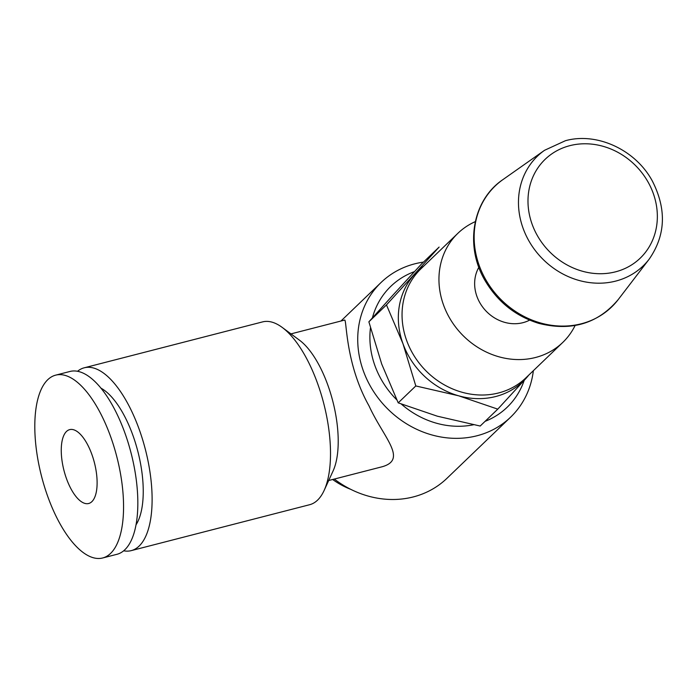 <?xml version="1.0" encoding="UTF-8"?>
<svg xmlns="http://www.w3.org/2000/svg" width="697" height="697" viewBox="0 0 697 697"><rect width="100%" height="100%" fill="white"/><g stroke="black" fill="none" stroke-linecap="round" stroke-linejoin="round"><path stroke-width="1.05" d="M528.77 375.099A76.269 67.696 -133.9 0 1 525.921 378.471A76.269 67.696 -133.9 0 1 458.617 395.791L415.804 385.946L402.962 343.673L386.469 304.911L439.11 247.078L421.519 263.971L393.369 294.648L368.879 321.814L386.469 304.911M525.921 378.471L497.771 409.148L458.617 395.791A76.269 67.696 -133.9 0 1 402.962 343.673A76.269 67.696 -133.9 0 1 414.619 274.243A76.269 67.696 -133.9 0 1 423.898 265.949M529.615 320.132A37.838 33.587 -133.9 0 1 486.114 311.132A37.838 33.587 -133.9 0 1 478.865 267.308M575.103 325.516A75.685 67.173 -133.9 0 1 562.767 342.436A75.685 67.173 -133.9 0 1 461.893 334.394A75.685 67.173 -133.9 0 1 457.903 233.286A75.685 67.173 -133.9 0 1 475.302 221.637M562.767 342.436L525.869 377.887A75.685 67.173 -133.9 0 1 424.996 369.846A75.685 67.173 -133.9 0 1 421.005 268.737L457.903 233.286M368.879 321.814L381.721 364.087L398.214 402.849L415.804 385.946M398.214 402.849L437.368 416.205L480.189 426.041L497.771 409.148M350.748 489.338A74.745 66.346 -133.9 0 1 332.652 479.492M533.362 370.691A93.433 82.926 -133.9 0 1 510.587 417.189L446.934 478.334A93.433 82.926 -133.9 0 1 334.325 479.066M510.587 417.189A93.433 82.926 -133.9 0 1 386.051 407.257A93.433 82.926 -133.9 0 1 381.128 282.433A93.433 82.926 -133.9 0 1 414.732 263.841A93.433 82.926 -133.9 0 1 423.471 262.098M344.475 320.15C346.897 317.353 344.71 362.667 369.035 405.915C383.594 437.847 407.884 459.375 382.261 466.729L328.696 480.512M524.214 380.344A83.901 74.466 -133.9 0 1 485.077 421.345M473.524 424.761A83.901 74.466 -133.9 0 1 401.306 404.06M396.75 399.808A83.901 74.466 -133.9 0 1 370.464 327.869M372.407 317.867A83.901 74.466 -133.9 0 1 414.462 271.621M66.485 431.469A38.135 15.709 75.6 0 1 69.683 429.631A38.135 15.709 75.6 0 1 94.4 462.642A38.135 15.709 75.6 0 1 88.693 503.495A38.135 15.709 75.6 0 1 65.152 474.657A38.135 15.709 75.6 0 1 66.485 431.469M77.498 371.301A94.391 38.884 75.6 0 1 84.206 367.807L262.595 321.892A94.391 38.884 75.6 0 1 282.163 327.39L299.44 340.153A75.703 31.191 75.6 0 1 332.817 401.289A75.703 31.191 75.6 0 1 333.096 470.928L324.131 490.453A94.391 38.884 75.6 0 1 309.642 504.715L131.263 550.621A94.391 38.884 75.6 0 1 123.691 550.804M47.744 379.717A94.391 38.884 75.6 0 1 55.655 375.152A94.391 38.884 75.6 0 1 116.843 456.866A94.391 38.884 75.6 0 1 102.712 557.966A94.391 38.884 75.6 0 1 44.451 486.602A94.391 38.884 75.6 0 1 47.744 379.717M282.163 327.39A94.391 38.884 75.6 0 1 323.774 403.607A94.391 38.884 75.6 0 1 324.131 490.453M84.206 367.807A94.391 38.884 75.6 0 1 145.394 449.521A94.391 38.884 75.6 0 1 131.263 550.621M100.899 388.124A75.511 31.112 75.6 0 1 137.858 451.456A75.511 31.112 75.6 0 1 136.063 524.763M55.655 375.152L69.935 371.475A94.391 38.884 75.6 0 1 131.114 453.189A94.391 38.884 75.6 0 1 116.983 554.298L102.712 557.966M569.841 145.664A68.567 60.857 -133.9 0 1 656.496 226.813A68.567 60.857 -133.9 0 1 551.693 253.786A68.567 60.857 -133.9 0 1 569.841 145.664M544.592 150.273L565.406 140.716C596.989 131.925 635.551 149.864 652.27 180.889C666.733 209.152 665.705 235.237 649.186 259.145A76.182 67.609 -133.9 0 1 541.569 257.855A76.182 67.609 -133.9 0 1 544.592 150.273L502.946 179.591A83.962 74.518 -133.9 0 0 499.61 298.168A83.962 74.518 -133.9 0 0 618.222 299.579C597.93 323.635 571.427 331.554 538.711 323.347C515.832 316.238 498.085 302.21 485.461 281.257C464.359 246.564 472.165 200.222 502.946 179.591M649.186 259.145L618.222 299.579M381.128 282.433L340.946 321.029M290.963 333.889L344.466 320.123"/></g></svg>
